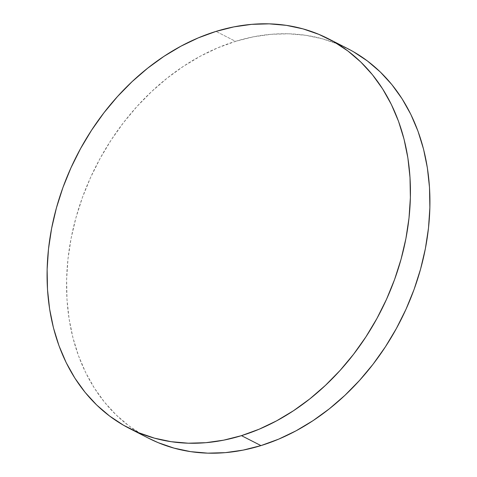 <?xml version="1.0" encoding="UTF-8"?>
<svg xmlns="http://www.w3.org/2000/svg" width="477" height="477" viewBox="0 0 477 477"><rect width="100%" height="100%" fill="white"/><g stroke="black" fill="none" stroke-linecap="round" stroke-linejoin="round"><path stroke-width="0.36" stroke-dasharray="2.38 1.79" d="M347.703 48.63A218.764 170.73 -63 0 0 235.531 41.344L216.039 31.399L235.531 41.344A218.764 170.73 -63 0 0 72.403 232.055A218.764 170.73 -63 0 0 148.788 438.321M148.615 438.232L143.088 435.233L129.07 425.985L116.203 414.978L104.6 402.314L94.386 388.123L85.657 372.543L78.484 355.717L72.957 337.811L69.111 318.994L66.989 299.455L66.619 279.373L67.99 258.945L71.103 238.369L75.921 217.84L82.396 197.561L90.475 177.724L100.069 158.519L111.087 140.131L123.43 122.738L136.971 106.508L151.591 91.602L167.135 78.15L183.46 66.297L200.412 56.149L217.822 47.807L235.531 41.344L253.359 36.83L271.133 34.308L288.692 33.801L305.858 35.31L322.476 38.828L338.372 44.313L353.403 51.713"/><path stroke-width="0.72" d="M241.469 435.656A218.764 170.73 117 0 1 129.297 428.37A218.764 170.73 117 0 1 52.911 222.109A218.764 170.73 117 0 1 216.039 31.399A218.764 170.73 117 0 1 328.212 38.679A218.764 170.73 117 0 1 404.597 244.945A218.764 170.73 117 0 1 241.469 435.656L260.961 445.601L241.469 435.656L223.641 440.17L205.867 442.692L188.308 443.199L171.142 441.69L154.524 438.172L138.628 432.687L123.597 425.287L109.579 416.033L96.712 405.027L85.109 392.368L74.895 378.178L66.16 362.592L58.993 345.765L53.46 327.86L49.62 309.042L47.497 289.503L47.128 269.422L48.499 248.994L51.611 228.417L56.429 207.889L62.904 187.61L70.984 167.773L80.577 148.568L91.596 130.179L103.938 112.787L117.479 96.563L132.093 81.65L147.643 68.205L163.969 56.352L180.92 46.197L198.331 37.856L216.039 31.399L233.867 26.885L251.641 24.357L269.201 23.85L286.367 25.359L302.984 28.876L318.88 34.362L333.912 41.767L347.93 51.015L360.797 62.022L372.4 74.686L382.614 88.877L391.343 104.457L398.516 121.283L404.043 139.189L407.889 158.006L410.011 177.545L410.381 197.627L409.01 218.055L405.897 238.631L401.079 259.16L394.604 279.439L386.525 299.276L376.931 318.481L365.913 336.869L353.57 354.262L340.029 370.492L325.409 385.398L309.865 398.85L293.54 410.703L276.588 420.851L259.178 429.193L241.469 435.656M129.297 428.37L148.788 438.321A218.764 170.73 -63 0 0 260.961 445.601A218.764 170.73 -63 0 0 424.089 254.891A218.764 170.73 -63 0 0 347.703 48.63L328.212 38.679M353.403 51.713L367.421 60.967L380.288 71.973L391.891 84.632L402.105 98.822L410.84 114.408L418.007 131.235L423.54 149.14L427.38 167.958L429.503 187.497L429.872 207.578L428.501 228.006L425.389 248.583L420.571 269.111L414.096 289.39L406.016 309.227L396.423 328.432L385.404 346.821L373.062 364.213L359.521 380.437L344.907 395.35L329.357 408.795L313.031 420.648L296.08 430.803L278.669 439.144L260.961 445.601L243.133 450.115L225.359 452.643L207.799 453.15L190.633 451.641L174.016 448.124L158.12 442.638L148.615 438.232"/></g></svg>
